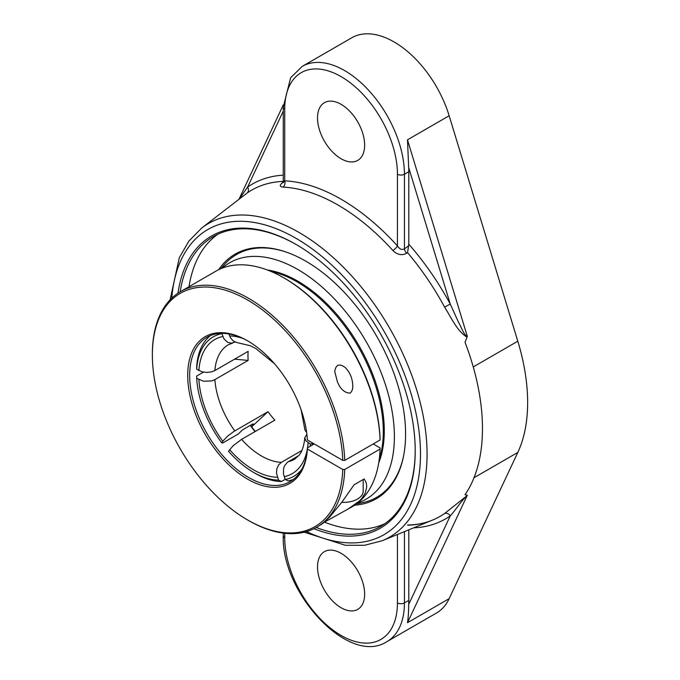 <?xml version="1.0" encoding="UTF-8"?>
<svg xmlns="http://www.w3.org/2000/svg" width="680" height="680" viewBox="0 0 680 680"><rect width="100%" height="100%" fill="white"/><g stroke="black" fill="none" stroke-linecap="round" stroke-linejoin="round"><path stroke-width="1.02" d="M415.208 450.406A167.331 96.611 60 0 1 380.562 526.447A167.331 96.611 60 0 1 316.251 527.493M180.174 291.788A167.331 96.611 60 0 1 213.231 236.623A167.331 96.611 60 0 1 296.403 244.63M313.973 528.7A168.716 97.41 -120 0 0 415.216 450.976A168.716 97.41 -120 0 0 295.911 244.35A168.716 97.41 -120 0 0 177.99 293.165M217.77 234.277A167.331 96.611 -120 0 0 189.006 286.688M324.436 522.138A167.331 96.611 -120 0 0 384.863 523.693M354.654 505.197A141.219 81.532 -120 0 0 403.546 456.093A141.219 81.532 -120 0 0 405.586 434.087A141.219 81.532 -120 0 0 285.651 251.889A141.219 81.532 -120 0 0 218.679 269.679M403.656 455.523A140.173 80.928 60 0 1 363.392 502.486M220.736 268.745A144.415 144.415 0 0 1 225.394 263.466A140.173 80.928 60 0 1 286.203 252.076M467.16 335.835L407.481 139.816L408.68 167.518L450.262 304.104L444.584 307.096C451.325 317.696 457.215 331.339 466.998 337.101L467.16 335.835C464.406 336.353 461.04 326.485 458.396 321.98L450.262 304.104A193.273 111.588 -120 0 0 408.791 244.179L407.567 252.645A188.369 108.757 60 0 1 444.584 307.096M408.57 245.871L404.43 248.863A4.938 2.474 -125.8 0 0 406.691 253.275L407.567 252.645M397.443 174.233L397.443 245.905A192.049 110.882 -120 0 0 341.079 199.214A192.049 110.882 -120 0 0 284.716 180.82L284.716 109.148A79.713 46.019 60 0 1 341.079 76.61A79.713 46.019 60 0 1 397.443 174.233A4.938 2.848 0 0 0 404.43 174.233L404.43 248.863C401.948 250.189 399.619 249.203 397.443 245.905A4.938 1.411 -42.2 0 1 392.896 250.512C397.137 254.796 401.736 255.723 406.691 253.275M284.113 181.738L282.872 182.809L283.271 181.254L284.716 180.82A4.938 3.774 -87.1 0 1 283.05 187.094A187.144 108.052 60 0 1 337.969 205.02A187.144 108.052 60 0 1 392.896 250.512M283.22 181.985C279.387 185.079 279.335 186.779 283.05 187.094M283.271 175.177A193.273 111.588 -120 0 0 247.605 187.094A4.938 4.029 -124.9 0 1 247.07 193.069A188.369 108.757 60 0 1 283.271 181.381M304.257 532.193L345.414 545.292L364.633 545.275L382.245 540.719A181.084 104.55 -120 0 0 427.065 454.231A181.084 104.55 -120 0 0 299.022 232.45A181.084 104.55 -120 0 0 201.714 228.029L247.07 193.069M283.271 111.129L247.605 187.094L239.309 198.976M413.627 527.85A193.273 111.588 -120 0 0 450.262 515.882C455.353 510.408 461.193 500.93 467.16 495.592L444.584 513.502A188.369 108.757 60 0 1 432.395 520.149L432.395 520.149A188.369 108.757 60 0 1 407.567 525.215M467.313 495.269L465.035 494.708A188.853 109.029 -120 0 0 482.469 428.587A188.853 109.029 -120 0 0 465.035 342.32L467.313 336.337M408.791 529.831L408.791 600.38A84.651 48.875 60 0 1 408.68 604.452L450.262 515.882A4.938 4.029 55.1 0 0 444.584 513.502M386.894 641.648A84.651 48.875 -120 0 0 404.43 602.896A4.938 2.848 180 0 1 397.443 602.896A79.713 46.019 60 0 1 341.079 635.443A79.713 46.019 60 0 1 284.716 537.812A4.938 2.848 0 0 1 283.271 535.798C281.061 592.9 349.01 666.485 386.894 641.648L436.424 613.054A84.651 48.875 -120 0 0 449.157 598.646L517.794 452.446A173.638 100.249 -120 0 0 517.794 341.207L449.157 115.753A84.651 48.875 -120 0 0 394.102 41.964A84.651 48.875 -120 0 0 351.781 37.774L302.251 66.368L290.615 77.775L283.271 107.134A4.938 2.848 180 0 0 284.716 109.148M341.079 158.746A33.328 19.244 60 0 1 319.311 129.379A33.328 19.244 60 0 1 324.42 102.672A33.328 19.244 60 0 1 341.079 104.32A33.328 19.244 60 0 1 362.848 133.688A33.328 19.244 60 0 1 357.74 160.395A33.328 19.244 60 0 1 341.079 158.746M408.68 604.452C408.646 612.017 408.247 618.103 407.481 622.71L467.16 495.592M341.079 553.308A33.328 19.244 60 0 1 362.848 582.675A33.328 19.244 60 0 1 357.74 609.382A33.328 19.244 60 0 1 341.079 607.725A33.328 19.244 60 0 1 319.311 578.357A33.328 19.244 60 0 1 324.42 551.659A33.328 19.244 60 0 1 341.079 553.308M408.68 167.518A84.651 48.875 60 0 1 408.791 171.717L408.791 244.179M252.764 423.988A80.35 46.393 -120 0 0 253.173 424.541L253.376 423.938L252.195 424.277L242.377 429.938L238.374 433.967L222.666 443.037L221.689 442.773L222.793 441.201L227.553 436.177L233.988 431.366L268.03 411.697L251.439 427.006M301.121 409.844L304.903 429.921L306.663 432.565M253.173 424.541L251.634 426.734M285.234 479.323L281.452 481.517L278.502 480.114L276.471 472.974L276.896 468.631L278.622 464.89L281.367 462.34L301.869 450.508M210.502 335.537A83.317 48.102 -120 0 0 196.673 366.988L196.681 369.257L202.062 371.824L206.873 372.453L211.692 371.832L214.88 370.549L248.141 351.348A66.13 38.182 60 0 0 247.971 355.784A66.13 38.182 60 0 0 248.141 360.417L214.88 379.618L211.692 380.911L203.566 381.233L196.681 378.326L196.673 376.057L203.456 372.138M247.605 519.971L248.582 520.54A136.085 78.566 -120 0 0 316.625 527.281A136.085 78.566 -120 0 0 344.734 469.472L342.762 469.472A134.691 77.766 60 0 1 247.605 519.971A134.691 77.766 60 0 1 152.362 355.002A134.691 77.766 60 0 1 245.642 298.902A134.691 77.766 60 0 1 342.762 460.402L307.368 439.96A84.703 48.901 -120 0 0 247.605 340.833A84.703 48.901 -120 0 0 187.722 373.906A84.703 48.901 -120 0 0 244.987 477.572A84.703 48.901 -120 0 0 307.368 449.038L307.368 447.899L314.245 443.929L310.31 443.929L305.864 440.818L304.784 437.75L306.875 434.24M298.8 455.6L287.419 462.221L284.41 466.038L283.577 468.52L283.466 473.994L285.302 479.502L288.252 480.904A83.317 48.102 -120 0 0 293.539 479.349M228.82 333.931L230.528 337.841L233.155 340.867L236.453 342.448L250.206 345.703L255.833 348.543L274.499 363.715M235.135 342.031L231.31 343.221L227.553 342.269L224.009 338.912L221.765 333.37M281.375 462.34A66.13 38.182 60 0 1 241.578 439.365L274.839 420.163A66.13 38.182 60 0 1 268.03 411.697M234.591 359.168L248.141 360.417M241.578 439.365L233.155 445.731L228.488 451.239A80.537 46.504 60 0 0 253.496 472.353L255.459 473.484A83.317 48.102 -120 0 0 281.452 481.517M278.502 480.114A80.537 46.504 60 0 1 253.496 472.353M196.681 369.257A80.537 46.504 60 0 1 221.689 333.684M221.689 442.773A80.537 46.504 60 0 1 196.681 378.326M310.31 443.929A80.537 46.504 60 0 1 310.123 446.31M301.844 469.251A80.537 46.504 60 0 1 285.302 479.502M378.726 462.85A122.196 70.55 -120 0 0 384.285 430.856A122.196 70.55 -120 0 0 267.393 270.011M357.714 502.945A136.476 78.795 -120 0 0 394.383 436.688A136.476 78.795 -120 0 0 329.553 293.99A136.476 78.795 -120 0 0 222.165 268.158M379.253 459.263A122.196 70.55 -120 0 0 383.299 431.426A122.196 70.55 -120 0 0 270.759 271.346M307.368 447.899A83.317 48.102 60 0 1 290.241 481.585A83.317 48.102 60 0 1 248.582 477.454A83.317 48.102 60 0 1 194.157 404.03A83.317 48.102 60 0 1 206.924 337.272A83.317 48.102 60 0 1 248.098 341.122M342.762 469.472L307.368 449.038M380.077 439.994L380.077 438.855A134.691 77.766 -120 0 0 284.92 278.477L283.934 277.907A136.085 78.566 60 0 1 380.077 439.994L344.734 460.402A136.085 78.566 -120 0 0 283.585 326.137A136.085 78.566 -120 0 0 180.548 291.575A136.085 78.566 -120 0 0 152.362 353.872L152.362 355.002M342.762 460.402L344.734 460.402M180.548 291.575L215.892 271.167A136.085 78.566 60 0 1 283.934 277.907M350.115 393.133C344.666 392.972 340.416 389.181 337.382 381.76L334.747 371.552C335.775 364.599 339.226 363.222 345.091 367.396C350.013 372.342 352.572 378.479 352.75 385.806C352.903 389.011 352.019 391.459 350.115 393.133M255.28 431.451A84.703 48.901 60 0 1 250.537 425.229M250.257 425.391A83.317 48.102 -120 0 0 255.025 431.596M373.209 443.963L380.077 447.925L380.077 449.063A136.085 78.566 60 0 1 351.976 506.872L324.309 522.215M380.077 449.063L344.734 469.472M316.625 527.281L322.626 523.617L329.698 516.987L342.133 501.823L354.093 484.789L364.191 478.958L366.171 482.604L366.605 485.078L366.605 487.696L365.202 493.111L361.845 498.423L359.457 500.964L347.463 509.473M341.785 502.29A19.439 11.22 0 0 0 363.188 491.13L363.188 479.536M171.793 298.129A176.171 101.711 60 0 1 295.911 238.255A176.171 101.711 60 0 1 420.486 454.027A176.171 101.711 60 0 1 306.578 531.573M201.714 228.029L188.964 241L179.333 257.635L170.102 299.829M517.794 341.207L473.246 366.928M449.157 115.753L407.481 139.816M408.791 171.717L404.43 174.233A84.651 48.875 -120 0 0 344.573 70.559A84.651 48.875 -120 0 0 302.251 66.368M284.716 537.812L284.716 533.264M397.443 534.488L397.443 602.896M408.791 600.38L404.43 602.896L404.43 531.624M449.157 598.646L407.481 622.71M517.794 452.446L474.002 477.734M243.108 338.529A77.418 44.702 -120 0 0 229.594 335.92M229.594 449.667A77.418 44.702 -120 0 0 277.398 477.258M222.793 336.532A77.418 44.702 -120 0 0 198.892 370.532M214.88 370.549A66.13 38.182 60 0 1 228.412 344.709L232.713 343.051M304.784 437.75C304.045 445.68 302.149 451.494 299.115 455.2L294.542 459.255A66.13 38.182 60 0 1 288.175 461.728M234.778 430.899A66.13 38.182 60 0 1 214.88 379.618M198.892 379.601A77.418 44.702 -120 0 0 222.793 441.201M284.197 476.654A77.418 44.702 -120 0 0 307.241 449.616M307.547 447.797A77.418 44.702 -120 0 0 308.1 442.654M382.245 540.719L432.395 520.149C424.881 523.235 416.67 524.85 407.736 524.994M239.011 199.197L283.305 104.856M283.271 181.254L283.271 107.134M283.271 535.798L283.271 533.094M356.499 503.888A144.415 144.415 0 0 0 363.4 502.486"/></g></svg>
